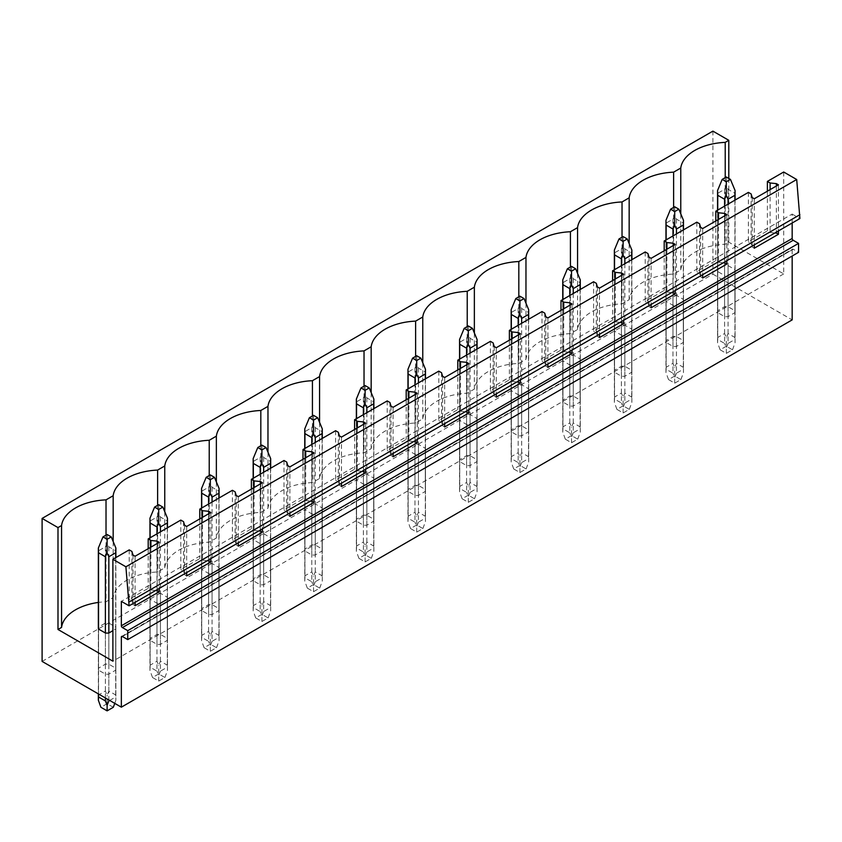 <?xml version="1.0" encoding="UTF-8"?>
<svg xmlns="http://www.w3.org/2000/svg" width="842" height="842" viewBox="0 0 842 842"><rect width="100%" height="100%" fill="white"/><g stroke="black" fill="none" stroke-linecap="round" stroke-linejoin="round"><path stroke-width="0.63" stroke-dasharray="4.21 3.16" d="M42.1 661.412L712.9 274.134L712.9 131.131M792.164 223.004L792.164 214.068L121.353 601.356M792.164 214.068L799.9 218.541M726.835 214.605L726.835 260.725M702.681 228.55L702.681 274.66M675.231 244.401L675.231 290.511M651.087 258.336L651.087 304.457M623.638 274.187L623.638 320.307M599.483 288.132L599.483 334.242M572.034 303.983L572.034 350.093M547.889 317.918L547.889 364.039M520.43 333.769L520.43 379.889M496.285 347.714L496.285 393.835M468.836 363.565L468.836 409.675M444.681 377.5L444.681 423.621M417.232 393.351L417.232 439.471M393.088 407.296L393.088 453.417M365.628 423.147L365.628 469.257M341.484 437.082L341.484 483.203M314.034 452.933L314.034 499.053M289.88 466.878L289.88 512.999M262.43 482.729L262.43 528.839M238.286 496.664L238.286 542.785M210.837 512.515L210.837 558.635M186.682 526.461L186.682 572.581M159.233 542.311L159.233 588.421M135.088 556.246L135.088 602.367M778.44 184.819L778.44 230.929M754.285 198.754L754.285 244.875M793.196 249.221L122.385 636.51L792.164 249.821A1.463 0.842 60 0 1 792.459 249.148A1.463 0.842 60 0 1 793.196 249.221L798.563 252.326M792.164 249.821L792.164 256.021M712.9 274.134L792.164 319.886M717.731 312.666A8.757 5.052 180 0 1 717.563 311.666A8.757 5.052 180 0 1 717.731 310.666L724.583 306.709A8.757 5.052 180 0 1 728.056 306.709L734.898 310.666A8.757 5.052 180 0 1 735.077 311.666A8.757 5.052 180 0 1 734.898 312.666L728.056 316.624A8.757 5.052 180 0 1 724.583 316.624L717.731 312.666L717.731 271.556A8.757 5.052 0 0 1 717.563 270.556A8.757 5.052 0 0 1 717.731 269.556L724.583 265.598L724.583 306.709M666.138 342.462A8.757 5.052 180 0 1 665.959 341.463A8.757 5.052 180 0 1 666.138 340.452L672.979 336.505A8.757 5.052 180 0 1 676.452 336.505L683.304 340.452A8.757 5.052 180 0 1 683.472 341.463A8.757 5.052 180 0 1 683.304 342.462L676.452 346.409A8.757 5.052 180 0 1 672.979 346.409L666.138 342.462L666.138 301.352L672.979 305.299A8.757 5.052 0 0 0 676.452 305.299L683.304 301.352A8.757 5.052 0 0 0 683.472 300.341A8.757 5.052 0 0 0 683.304 299.342L676.452 295.395A8.757 5.052 0 0 0 672.979 295.395L672.979 336.505M614.534 372.248A8.757 5.052 180 0 1 614.365 371.248A8.757 5.052 180 0 1 614.534 370.248L621.385 366.291A8.757 5.052 180 0 1 624.859 366.291L631.7 370.248A8.757 5.052 180 0 1 631.879 371.248A8.757 5.052 180 0 1 631.7 372.248L624.859 376.206A8.757 5.052 180 0 1 621.385 376.206L614.534 372.248L614.534 331.138L621.385 335.095A8.757 5.052 0 0 0 624.859 335.095L631.7 331.138A8.757 5.052 0 0 0 631.879 330.138A8.757 5.052 0 0 0 631.7 329.138L624.859 325.18A8.757 5.052 0 0 0 621.385 325.18L621.385 366.291M562.94 402.044A8.757 5.052 180 0 1 562.761 401.045A8.757 5.052 180 0 1 562.94 400.034L569.781 396.087A8.757 5.052 180 0 1 573.255 396.087L580.096 400.034A8.757 5.052 180 0 1 580.275 401.045A8.757 5.052 180 0 1 580.096 402.044L573.255 405.991A8.757 5.052 180 0 1 569.781 405.991L562.94 402.044L562.94 360.934L569.781 364.881A8.757 5.052 0 0 0 573.255 364.881L580.096 360.934A8.757 5.052 0 0 0 580.275 359.923A8.757 5.052 0 0 0 580.096 358.924L573.255 354.977A8.757 5.052 0 0 0 569.781 354.977L569.781 396.087M511.336 431.83A8.757 5.052 180 0 1 511.157 430.83A8.757 5.052 180 0 1 511.336 429.83L518.177 425.873A8.757 5.052 180 0 1 521.651 425.873L528.502 429.83A8.757 5.052 180 0 1 528.671 430.83A8.757 5.052 180 0 1 528.502 431.83L521.651 435.788A8.757 5.052 180 0 1 518.177 435.788L511.336 431.83L511.336 390.72L518.177 394.677A8.757 5.052 0 0 0 521.651 394.677L528.502 390.72A8.757 5.052 0 0 0 528.671 389.72A8.757 5.052 0 0 0 528.502 388.72L521.651 384.762A8.757 5.052 0 0 0 518.177 384.762L518.177 425.873M459.732 461.627A8.757 5.052 180 0 1 459.564 460.627A8.757 5.052 180 0 1 459.732 459.616L466.584 455.669A8.757 5.052 180 0 1 470.057 455.669L476.898 459.616A8.757 5.052 180 0 1 477.077 460.627A8.757 5.052 180 0 1 476.898 461.627L470.057 465.573A8.757 5.052 180 0 1 466.584 465.573L459.732 461.627L459.732 420.516L466.584 424.463A8.757 5.052 0 0 0 470.057 424.463L476.898 420.516A8.757 5.052 0 0 0 477.077 419.505A8.757 5.052 0 0 0 476.898 418.506L470.057 414.559A8.757 5.052 0 0 0 466.584 414.559L466.584 455.669M408.138 491.412A8.757 5.052 180 0 1 407.96 490.412A8.757 5.052 180 0 1 408.138 489.413L414.98 485.455A8.757 5.052 180 0 1 418.453 485.455L425.305 489.413A8.757 5.052 180 0 1 425.473 490.412A8.757 5.052 180 0 1 425.305 491.412L418.453 495.37A8.757 5.052 180 0 1 414.98 495.37L408.138 491.412L408.138 450.302L414.98 454.259A8.757 5.052 0 0 0 418.453 454.259L425.305 450.302A8.757 5.052 0 0 0 425.473 449.302A8.757 5.052 0 0 0 425.305 448.302L418.453 444.344A8.757 5.052 0 0 0 414.98 444.344L414.98 485.455M356.534 521.209A8.757 5.052 180 0 1 356.355 520.209A8.757 5.052 180 0 1 356.534 519.198L363.376 515.251A8.757 5.052 180 0 1 366.859 515.251L373.701 519.198A8.757 5.052 180 0 1 373.869 520.209A8.757 5.052 180 0 1 373.701 521.209L366.859 525.155A8.757 5.052 180 0 1 363.376 525.155L356.534 521.209L356.534 480.098L363.376 484.045A8.757 5.052 0 0 0 366.859 484.045L373.701 480.098A8.757 5.052 0 0 0 373.869 479.098A8.757 5.052 0 0 0 373.701 478.088L366.859 474.141A8.757 5.052 0 0 0 363.376 474.141L363.376 515.251M304.93 550.994A8.757 5.052 180 0 1 304.762 549.994A8.757 5.052 180 0 1 304.93 548.995L311.782 545.037A8.757 5.052 180 0 1 315.255 545.037L322.097 548.995A8.757 5.052 180 0 1 322.275 549.994A8.757 5.052 180 0 1 322.097 550.994L315.255 554.952A8.757 5.052 180 0 1 311.782 554.952L304.93 550.994L304.93 509.884L311.782 513.841A8.757 5.052 0 0 0 315.255 513.841L322.097 509.884A8.757 5.052 0 0 0 322.275 508.884A8.757 5.052 0 0 0 322.097 507.884L315.255 503.926A8.757 5.052 0 0 0 311.782 503.926L311.782 545.037M253.337 580.791A8.757 5.052 180 0 1 253.158 579.791A8.757 5.052 180 0 1 253.337 578.78L260.178 574.833A8.757 5.052 180 0 1 263.651 574.833L270.503 578.78A8.757 5.052 180 0 1 270.671 579.791A8.757 5.052 180 0 1 270.503 580.791L263.651 584.737A8.757 5.052 180 0 1 260.178 584.737L253.337 580.791L253.337 539.68A8.757 5.052 0 0 1 253.158 538.68A8.757 5.052 0 0 1 253.337 537.67L260.178 533.723L260.178 574.833M201.733 610.576A8.757 5.052 180 0 1 201.564 609.576A8.757 5.052 180 0 1 201.733 608.577L208.584 604.619A8.757 5.052 180 0 1 212.058 604.619L218.899 608.577A8.757 5.052 180 0 1 219.078 609.576A8.757 5.052 180 0 1 218.899 610.576L212.058 614.534A8.757 5.052 180 0 1 208.584 614.534L201.733 610.576L201.733 569.466L208.584 573.423A8.757 5.052 0 0 0 212.058 573.423L218.899 569.466A8.757 5.052 0 0 0 219.078 568.466A8.757 5.052 0 0 0 218.899 567.466L212.058 563.509A8.757 5.052 0 0 0 208.584 563.509L208.584 604.619M150.129 640.373A8.757 5.052 180 0 1 149.96 639.373A8.757 5.052 180 0 1 150.129 638.362L156.98 634.415A8.757 5.052 180 0 1 160.454 634.415L167.295 638.362A8.757 5.052 180 0 1 167.474 639.373A8.757 5.052 180 0 1 167.295 640.373L160.454 644.319A8.757 5.052 180 0 1 156.98 644.319L150.129 640.373L150.129 599.262L156.98 603.209A8.757 5.052 0 0 0 160.454 603.209L167.295 599.262A8.757 5.052 0 0 0 167.474 598.262A8.757 5.052 0 0 0 167.295 597.252L160.454 593.305A8.757 5.052 0 0 0 156.98 593.305L156.98 634.415M98.535 670.158A8.757 5.052 180 0 1 98.356 669.158A8.757 5.052 180 0 1 98.535 668.159L105.376 664.201A8.757 5.052 180 0 1 108.85 664.201L115.701 668.159A8.757 5.052 180 0 1 115.87 669.158A8.757 5.052 180 0 1 115.701 670.158L108.85 674.116A8.757 5.052 180 0 1 105.376 674.116L98.535 670.158L98.535 629.048L98.535 693.997M728.793 178.441L728.793 242.191L725.225 244.254A48.162 27.807 0 0 0 680.768 269.924L673.621 274.05A48.162 27.807 0 0 0 629.163 299.71L622.028 303.836A48.162 27.807 0 0 0 577.559 329.506L570.423 333.632A48.162 27.807 0 0 0 525.966 359.302L518.819 363.418A48.162 27.807 0 0 0 474.362 389.088L467.226 393.214A48.162 27.807 0 0 0 422.768 418.884L415.622 423A48.162 27.807 0 0 0 371.164 448.67L364.028 452.796A48.162 27.807 0 0 0 319.56 478.466L312.424 482.582A48.162 27.807 0 0 0 267.966 508.252L260.82 512.378A48.162 27.807 0 0 0 216.362 538.049L209.226 542.164A48.162 27.807 0 0 0 164.758 567.834L157.622 571.96A48.162 27.807 0 0 0 113.165 597.631L106.018 601.746A48.162 27.807 0 0 0 98.356 602.44M783.702 172.01L783.702 273.892L728.793 242.191M717.731 310.666L717.731 269.556M724.583 316.624L724.583 275.513L717.731 271.556M728.056 306.709L728.056 265.598A8.757 5.052 0 0 0 724.583 265.598M728.056 316.624L728.056 275.513A8.757 5.052 0 0 1 724.583 275.513M734.898 312.666L734.898 271.556L728.056 275.513M734.898 310.666L734.898 269.556A8.757 5.052 0 0 1 735.077 270.556A8.757 5.052 0 0 1 734.898 271.556M728.056 265.598L734.898 269.556M783.702 273.892L112.891 661.181M98.535 668.159L98.535 627.048L105.376 623.091L105.376 664.201M108.85 664.201L108.85 623.091A8.757 5.052 0 0 0 105.376 623.091M108.85 623.091L115.701 627.048A8.757 5.052 0 0 1 115.87 628.048A8.757 5.052 0 0 1 115.701 629.048L112.891 630.669M98.535 627.048A8.757 5.052 0 0 0 98.356 628.048L98.356 693.892M408.138 489.413L408.138 448.302L414.98 444.344M408.138 448.302A8.757 5.052 0 0 0 407.96 449.302A8.757 5.052 0 0 0 408.138 450.302M356.534 519.198L356.534 478.088L363.376 474.141M356.534 478.088A8.757 5.052 0 0 0 356.355 479.098A8.757 5.052 0 0 0 356.534 480.098M511.336 429.83L511.336 388.72A8.757 5.052 0 0 0 511.157 389.72A8.757 5.052 0 0 0 511.336 390.72M511.336 388.72L518.177 384.762M666.138 340.452L666.138 299.342A8.757 5.052 0 0 0 665.959 300.341A8.757 5.052 0 0 0 666.138 301.352M666.138 299.342L672.979 295.395M562.94 400.034L562.94 358.924L569.781 354.977M562.94 358.924A8.757 5.052 0 0 0 562.761 359.923A8.757 5.052 0 0 0 562.94 360.934M614.534 370.248L614.534 329.138A8.757 5.052 0 0 0 614.365 330.138A8.757 5.052 0 0 0 614.534 331.138M614.534 329.138L621.385 325.18M201.733 608.577L201.733 567.466A8.757 5.052 0 0 0 201.564 568.466A8.757 5.052 0 0 0 201.733 569.466M201.733 567.466L208.584 563.509M263.651 574.833L263.651 533.723A8.757 5.052 0 0 0 260.178 533.723M263.651 533.723L270.503 537.67A8.757 5.052 0 0 1 270.671 538.68A8.757 5.052 0 0 1 270.503 539.68L263.651 543.627A8.757 5.052 0 0 1 260.178 543.627L253.337 539.68M459.732 459.616L459.732 418.506L466.584 414.559M459.732 418.506A8.757 5.052 0 0 0 459.564 419.505A8.757 5.052 0 0 0 459.732 420.516M150.129 638.362L150.129 597.252A8.757 5.052 0 0 0 149.96 598.262A8.757 5.052 0 0 0 150.129 599.262M150.129 597.252L156.98 593.305M304.93 548.995L304.93 507.884A8.757 5.052 0 0 0 304.762 508.884A8.757 5.052 0 0 0 304.93 509.884M304.93 507.884L311.782 503.926M725.225 177.641L725.225 244.254M680.768 269.924L680.768 213.805M748.401 192.386L748.401 241.833L767.388 230.876L770.104 232.445L774.966 232.939M767.388 191.187L767.388 230.876M129.205 549.879L129.205 599.325L148.192 588.369L150.907 589.937L155.759 590.431M148.192 548.679L148.192 588.369M180.798 520.082L180.798 569.539L199.786 558.572L202.501 560.141L207.364 560.635M199.786 518.893L199.786 558.572M232.403 490.297L232.403 539.743L251.39 528.787L254.105 530.355L258.968 530.849M251.39 489.097L251.39 528.787M284.007 460.5L284.007 509.957L302.994 498.99L305.709 500.558L310.561 501.053M302.994 459.311L302.994 498.99M335.6 430.715L335.6 480.161L354.587 469.204L357.303 470.773L362.165 471.267M354.587 429.515L354.587 469.204M387.204 400.918L387.204 450.375L406.191 439.408L408.907 440.976L413.769 441.471M406.191 399.729L406.191 439.408M438.798 371.133L438.798 420.579L457.795 409.622L460.5 411.191L465.363 411.685M457.795 369.933L457.795 409.622M490.402 341.336L490.402 390.793L509.389 379.826L512.104 381.394L516.967 381.889M509.389 340.147L509.389 379.826M542.006 311.551L542.006 360.997L560.993 350.04L563.708 351.609L568.561 352.103M560.993 310.351L560.993 350.04M593.599 281.754L593.599 331.211L612.587 320.244L615.302 321.812L620.165 322.307M612.587 280.565L612.587 320.244M645.204 251.969L645.204 301.415L664.191 290.458L666.906 292.027L671.769 292.521M664.191 250.769L664.191 290.458M696.808 222.172L696.808 271.629L715.795 260.662L718.51 262.23L723.362 262.725M715.795 220.983L715.795 260.662M673.621 207.437L673.621 274.05M770.104 189.618L770.104 232.445M776.366 186.008L776.366 232.129M751.117 193.944L751.117 243.401L748.401 241.833M752.222 197.565L752.222 247.022L751.117 243.401M754.285 248.211L752.222 247.022M672.979 305.299L672.979 346.409M676.452 336.505L676.452 295.395M676.452 346.409L676.452 305.299M683.304 301.352L683.304 342.462M683.304 340.452L683.304 299.342M629.163 299.71L629.163 243.591M622.028 237.223L622.028 303.836M718.51 219.415L718.51 262.23M724.773 215.794L724.773 261.915M699.513 223.74L699.513 273.197L696.808 271.629M700.618 227.361L700.618 276.808L699.513 273.197M702.681 278.007L700.618 276.808M621.385 335.095L621.385 376.206M624.859 366.291L624.859 325.18M624.859 376.206L624.859 335.095M631.7 331.138L631.7 372.248M631.7 370.248L631.7 329.138M577.559 329.506L577.559 273.387M570.423 267.019L570.423 333.632M666.906 249.2L666.906 292.027M673.168 245.59L673.168 291.711M647.919 253.526L647.919 302.983L645.204 301.415M649.024 257.147L649.024 306.604L647.919 302.983M651.087 307.793L649.024 306.604M569.781 364.881L569.781 405.991M573.255 396.087L573.255 354.977M573.255 405.991L573.255 364.881M580.096 360.934L580.096 402.044M580.096 400.034L580.096 358.924M525.966 359.302L525.966 303.173M518.819 296.805L518.819 363.418M615.302 278.997L615.302 321.812M621.575 275.376L621.575 321.497M596.315 283.322L596.315 332.779L593.599 331.211M597.42 286.943L597.42 336.39L596.315 332.779M599.483 337.589L597.42 336.39M518.177 394.677L518.177 435.788M521.651 425.873L521.651 384.762M521.651 435.788L521.651 394.677M528.502 390.72L528.502 431.83M528.502 429.83L528.502 388.72M474.362 389.088L474.362 332.969M467.226 326.601L467.226 393.214M563.708 308.793L563.708 351.609M569.971 305.172L569.971 351.293M544.721 313.108L544.721 362.565L542.006 360.997M545.816 316.729L545.816 366.186L544.721 362.565M547.889 367.375L545.816 366.186M466.584 424.463L466.584 465.573M470.057 455.669L470.057 414.559M470.057 465.573L470.057 424.463M476.898 420.516L476.898 461.627M476.898 459.616L476.898 418.506M422.768 418.884L422.768 362.755M415.622 356.387L415.622 423M512.104 338.579L512.104 381.394M518.367 334.958L518.367 381.079M493.117 342.904L493.117 392.361L490.402 390.793M494.222 346.525L494.222 395.972L493.117 392.361M496.285 397.171L494.222 395.972M414.98 454.259L414.98 495.37M418.453 485.455L418.453 444.344M418.453 495.37L418.453 454.259M425.305 450.302L425.305 491.412M425.305 489.413L425.305 448.302M371.164 448.67L371.164 392.551M364.028 386.183L364.028 452.796M460.5 368.375L460.5 411.191M466.773 364.754L466.773 410.875M441.513 372.69L441.513 422.147L438.798 420.579M442.618 376.311L442.618 425.768L441.513 422.147M444.681 426.957L442.618 425.768M363.376 484.045L363.376 525.155M366.859 515.251L366.859 474.141M366.859 525.155L366.859 484.045M373.701 480.098L373.701 521.209M373.701 519.198L373.701 478.088M319.56 478.466L319.56 422.337M312.424 415.969L312.424 482.582M408.907 398.161L408.907 440.976M415.169 394.54L415.169 440.661M389.92 402.487L389.92 451.943L387.204 450.375M391.025 406.107L391.025 455.554L389.92 451.943M393.088 456.753L391.025 455.554M311.782 513.841L311.782 554.952M315.255 545.037L315.255 503.926M315.255 554.952L315.255 513.841M322.097 509.884L322.097 550.994M322.097 548.995L322.097 507.884M267.966 508.252L267.966 452.133M260.82 445.765L260.82 512.378M357.303 427.957L357.303 470.773M363.565 424.336L363.565 470.457M338.316 432.272L338.316 481.729L335.6 480.161M339.421 435.893L339.421 485.35L338.316 481.729M341.484 486.539L339.421 485.35M253.337 578.78L253.337 537.67M260.178 543.627L260.178 584.737M263.651 584.737L263.651 543.627M270.503 539.68L270.503 580.791M270.503 578.78L270.503 537.67M216.362 538.049L216.362 481.919M209.226 475.551L209.226 542.164M305.709 457.743L305.709 500.558M311.972 454.122L311.972 500.243M286.712 462.069L286.712 511.526L284.007 509.957M287.817 465.689L287.817 515.136L286.712 511.526M289.88 516.335L287.817 515.136M208.584 573.423L208.584 614.534M212.058 604.619L212.058 563.509M212.058 614.534L212.058 573.423M218.899 569.466L218.899 610.576M218.899 608.577L218.899 567.466M164.758 567.834L164.758 511.715M157.622 505.347L157.622 571.96M254.105 487.539L254.105 530.355M260.367 483.918L260.367 530.039M235.118 491.854L235.118 541.311L232.403 539.743M236.223 495.475L236.223 544.932L235.118 541.311M238.286 546.121L236.223 544.932M156.98 603.209L156.98 644.319M160.454 634.415L160.454 593.305M160.454 644.319L160.454 603.209M167.295 599.262L167.295 640.373M167.295 638.362L167.295 597.252M113.165 597.631L113.165 541.501M106.018 535.133L106.018 601.746M202.501 517.325L202.501 560.141M208.763 513.704L208.763 559.825M183.514 521.651L183.514 571.108L180.798 569.539M184.619 525.271L184.619 574.718L183.514 571.108M186.682 575.917L184.619 574.718M105.376 697.944L105.376 674.116M108.85 674.116L108.85 699.955M115.701 629.048L115.701 670.158M115.701 668.159L115.701 627.048M150.907 547.121L150.907 589.937M157.17 543.5L157.17 589.621M131.91 551.447L131.91 600.893L129.205 599.325M133.015 555.057L133.015 604.514L131.91 600.893M135.088 605.703L133.015 604.514M735.077 190.524L734.898 193.281L728.056 189.334L726.32 185.472L724.583 189.334L717.731 193.281L717.563 190.524M726.32 177.009L726.32 185.472M734.898 200.175L735.077 342.768L734.898 337.474L728.056 333.527L726.32 337.716L724.583 333.527L717.731 337.474L717.563 342.768L717.731 339.484L724.583 343.431L724.583 206.132M728.056 204.132L728.056 343.431L734.898 339.484M728.056 189.334L728.056 333.527M734.898 193.281L734.898 337.474M717.731 193.281L717.731 337.474M724.583 189.334L724.583 333.527M726.32 346.23L720.131 349.798L726.32 353.377L732.508 349.798L726.32 346.23L726.32 337.716M732.508 349.798L735.077 342.768L735.077 200.08M728.056 343.431L726.32 347.82L724.583 343.431M726.32 353.377L726.32 347.82M717.731 210.09L717.731 339.484M720.131 349.798L717.563 342.768L717.563 210.184M683.472 220.32L683.304 223.077L676.452 219.12L674.716 215.268L672.979 219.12L666.138 223.077L665.959 220.32M674.716 206.806L674.716 215.268M683.304 229.971L683.472 372.553L683.304 367.27L676.452 363.312L674.716 367.501L672.979 363.312L666.138 367.27L665.959 372.553L666.138 369.27L672.979 373.227L672.979 235.928M676.452 233.918L676.452 373.227L683.304 369.27M676.452 219.12L676.452 363.312M683.304 223.077L683.304 367.27M666.138 223.077L666.138 367.27M672.979 219.12L672.979 363.312M674.716 376.016L668.527 379.595L674.716 383.163L680.915 379.595L674.716 376.016L674.716 367.501M680.915 379.595L683.472 372.553L683.472 229.866M676.452 373.227L674.716 377.616L672.979 373.227M674.716 383.163L674.716 377.616M666.138 239.875L666.138 369.27M668.527 379.595L665.959 372.553L665.959 239.981M631.879 250.106L631.7 252.863L624.859 248.916L623.122 245.054L621.385 248.916L614.534 252.863L614.365 250.106M623.122 236.591L623.122 245.054M631.7 259.757L631.879 402.35L631.7 397.056L624.859 393.109L623.122 397.298L621.385 393.109L614.534 397.056L614.365 402.35L614.534 399.066L621.385 403.013L621.385 265.714M624.859 263.714L624.859 403.013L631.7 399.066M624.859 248.916L624.859 393.109M631.7 252.863L631.7 397.056M614.534 252.863L614.534 397.056M621.385 248.916L621.385 393.109M623.122 405.812L616.923 409.38L623.122 412.959L629.311 409.38L623.122 405.812L623.122 397.298M629.311 409.38L631.879 402.35L631.879 259.662M624.859 403.013L623.122 407.402L621.385 403.013M623.122 412.959L623.122 407.402M614.534 269.672L614.534 399.066M616.923 409.38L614.365 402.35L614.365 269.766M580.275 279.902L580.096 282.659L573.255 278.702L571.518 274.85L569.781 278.702L562.94 282.659L562.761 279.902M571.518 266.388L571.518 274.85M580.096 289.553L580.275 432.135L580.096 426.852L573.255 422.894L571.518 427.083L569.781 422.894L562.94 426.852L562.761 432.135L562.94 428.852L569.781 432.809L569.781 295.51M573.255 293.5L573.255 432.809L580.096 428.852M573.255 278.702L573.255 422.894M580.096 282.659L580.096 426.852M562.94 282.659L562.94 426.852M569.781 278.702L569.781 422.894M571.518 435.598L565.329 439.177L571.518 442.745L577.707 439.177L571.518 435.598L571.518 427.083M577.707 439.177L580.275 432.135L580.275 289.448M573.255 432.809L571.518 437.198L569.781 432.809M571.518 442.745L571.518 437.198M562.94 299.457L562.94 428.852M565.329 439.177L562.761 432.135L562.761 299.563M528.671 309.688L528.502 312.445L521.651 308.498L519.914 304.636L518.177 308.498L511.336 312.445L511.157 309.688M519.914 296.173L519.914 304.636M528.502 319.339L528.671 461.932L528.502 456.638L521.651 452.691L519.914 456.88L518.177 452.691L511.336 456.638L511.157 461.932L511.336 458.648L518.177 462.595L518.177 325.296M521.651 323.296L521.651 462.595L528.502 458.648M521.651 308.498L521.651 452.691M528.502 312.445L528.502 456.638M511.336 312.445L511.336 456.638M518.177 308.498L518.177 452.691M519.914 465.394L513.725 468.962L519.914 472.541L526.113 468.962L519.914 465.394L519.914 456.88M526.113 468.962L528.671 461.932L528.671 319.244M521.651 462.595L519.914 466.984L518.177 462.595M519.914 472.541L519.914 466.984M511.336 329.254L511.336 458.648M513.725 468.962L511.157 461.932L511.157 329.348M477.077 339.484L476.898 342.241L470.057 338.284L468.32 334.432L466.584 338.284L459.732 342.241L459.564 339.484M468.32 325.97L468.32 334.432M476.898 349.135L477.077 491.717L476.898 486.434L470.057 482.477L468.32 486.665L466.584 482.477L459.732 486.434L459.564 491.717L459.732 488.434L466.584 492.391L466.584 355.092M470.057 353.082L470.057 492.391L476.898 488.434M470.057 338.284L470.057 482.477M476.898 342.241L476.898 486.434M459.732 342.241L459.732 486.434M466.584 338.284L466.584 482.477M468.32 495.18L462.121 498.759L468.32 502.327L474.509 498.759L468.32 495.18L468.32 486.665M474.509 498.759L477.077 491.717L477.077 349.03M470.057 492.391L468.32 496.78L466.584 492.391M468.32 502.327L468.32 496.78M459.732 359.039L459.732 488.434M462.121 498.759L459.564 491.717L459.564 359.145M425.473 369.28L425.305 372.027L418.453 368.08L416.716 364.218L414.98 368.08L408.138 372.027L407.96 369.28M416.716 355.756L416.716 364.218M425.305 378.921L425.473 521.514L425.305 516.22L418.453 512.273L416.716 516.462L414.98 512.273L408.138 516.22L407.96 521.514L408.138 518.23L414.98 522.177L414.98 384.878M418.453 382.878L418.453 522.177L425.305 518.23M418.453 368.08L418.453 512.273M425.305 372.027L425.305 516.22M408.138 372.027L408.138 516.22M414.98 368.08L414.98 512.273M416.716 524.976L410.528 528.544L416.716 532.123L422.905 528.544L416.716 524.976L416.716 516.462M422.905 528.544L425.473 521.514L425.473 378.826M418.453 522.177L416.716 526.566L414.98 522.177M416.716 532.123L416.716 526.566M408.138 388.836L408.138 518.23M410.528 528.544L407.96 521.514L407.96 388.93M373.869 399.066L373.701 401.823L366.859 397.866L365.112 394.014L363.376 397.866L356.534 401.823L356.355 399.066M365.112 385.552L365.112 394.014M373.701 408.717L373.869 551.299L373.701 546.016L366.859 542.059L365.112 546.247L363.376 542.059L356.534 546.016L356.355 551.299L356.534 548.016L363.376 551.973L363.376 414.674M366.859 412.664L366.859 551.973L373.701 548.016M366.859 397.866L366.859 542.059M373.701 401.823L373.701 546.016M356.534 401.823L356.534 546.016M363.376 397.866L363.376 542.059M365.112 554.762L358.924 558.341L365.112 561.909L371.311 558.341L365.112 554.762L365.112 546.247M371.311 558.341L373.869 551.299L373.869 408.612M366.859 551.973L365.112 556.362L363.376 551.973M365.112 561.909L365.112 556.362M356.534 418.621L356.534 548.016M358.924 558.341L356.355 551.299L356.355 418.727M322.275 428.862L322.097 431.62L315.255 427.662L313.519 423.8L311.782 427.662L304.93 431.62L304.762 428.862M313.519 415.338L313.519 423.8M322.097 438.503L322.275 581.096L322.097 575.802L315.255 571.855L313.519 576.044L311.782 571.855L304.93 575.802L304.762 581.096L304.93 577.812L311.782 581.759L311.782 444.46M315.255 442.46L315.255 581.759L322.097 577.812M315.255 427.662L315.255 571.855M322.097 431.62L322.097 575.802M304.93 431.62L304.93 575.802M311.782 427.662L311.782 571.855M313.519 584.558L307.33 588.126L313.519 591.705L319.707 588.126L313.519 584.558L313.519 576.044M319.707 588.126L322.275 581.096L322.275 438.408M315.255 581.759L313.519 586.148L311.782 581.759M313.519 591.705L313.519 586.148M304.93 448.418L304.93 577.812M307.33 588.126L304.762 581.096L304.762 448.512M270.671 458.648L270.503 461.405L263.651 457.459L261.915 453.596L260.178 457.459L253.337 461.405L253.158 458.648M261.915 445.134L261.915 453.596M270.503 468.299L270.671 610.882L270.503 605.598L263.651 601.641L261.915 605.83L260.178 601.641L253.337 605.598L253.158 610.882L253.337 607.598L260.178 611.555L260.178 474.257M263.651 472.246L263.651 611.555L270.503 607.598M263.651 457.459L263.651 601.641M270.503 461.405L270.503 605.598M253.337 461.405L253.337 605.598M260.178 457.459L260.178 601.641M261.915 614.344L255.726 617.923L261.915 621.491L268.114 617.923L261.915 614.344L261.915 605.83M268.114 617.923L270.671 610.882L270.671 468.194M263.651 611.555L261.915 615.944L260.178 611.555M261.915 621.491L261.915 615.944M253.337 478.203L253.337 607.598M255.726 617.923L253.158 610.882L253.158 478.309M219.078 488.444L218.899 491.202L212.058 487.244L210.321 483.382L208.584 487.244L201.733 491.202L201.564 488.444M210.321 474.92L210.321 483.382M218.899 498.085L219.078 640.678L218.899 635.384L212.058 631.437L210.321 635.626L208.584 631.437L201.733 635.384L201.564 640.678L201.733 637.394L208.584 641.341L208.584 504.042M212.058 502.043L212.058 641.341L218.899 637.394M212.058 487.244L212.058 631.437M218.899 491.202L218.899 635.384M201.733 491.202L201.733 635.384M208.584 487.244L208.584 631.437M210.321 644.141L204.122 647.708L210.321 651.287L216.51 647.708L210.321 644.141L210.321 635.626M216.51 647.708L219.078 640.678L219.078 497.99M212.058 641.341L210.321 645.73L208.584 641.341M210.321 651.287L210.321 645.73M201.733 508L201.733 637.394M204.122 647.708L201.564 640.678L201.564 508.094M167.474 518.23L167.295 520.987L160.454 517.041L158.717 513.178L156.98 517.041L150.129 520.987L149.96 518.23M158.717 504.716L158.717 513.178M167.295 527.881L167.474 670.464L167.295 665.18L160.454 661.223L158.717 665.412L156.98 661.223L150.129 665.18L149.96 670.464L150.129 667.18L156.98 671.137L156.98 533.839M160.454 531.828L160.454 671.137L167.295 667.18M160.454 517.041L160.454 661.223M167.295 520.987L167.295 665.18M150.129 520.987L150.129 665.18M156.98 517.041L156.98 661.223M158.717 673.926L152.528 677.505L158.717 681.073L164.906 677.505L158.717 673.926L158.717 665.412M164.906 677.505L167.474 670.464L167.474 527.776M160.454 671.137L158.717 675.526L156.98 671.137M158.717 681.073L158.717 675.526M150.129 537.785L150.129 667.18M152.528 677.505L149.96 670.464L149.96 537.891M115.87 548.026L115.701 550.784L108.85 546.826L107.113 542.964L105.376 546.826L98.535 550.784L98.356 548.026M107.113 534.502L107.113 542.964M115.701 557.667L115.87 700.26L115.701 694.966L108.85 691.019L107.113 695.208L105.376 691.019L98.535 694.966L98.356 700.26M109.692 700.439L115.701 696.976M108.85 546.826L108.85 691.019M115.701 550.784L115.701 694.966M98.535 550.784L98.535 694.966M105.376 546.826L105.376 691.019M113.312 707.291L107.113 703.723L107.113 695.208M114.744 703.354L115.87 700.26L115.87 557.572M107.113 703.723L100.924 707.291M121.658 636.436L792.459 249.148M717.563 311.666L717.563 270.556M735.077 311.666L735.077 270.556M665.959 341.463L665.959 300.341M683.472 341.463L683.472 300.341M614.365 371.248L614.365 330.138M631.879 371.248L631.879 330.138M562.761 401.045L562.761 359.923M580.275 401.045L580.275 359.923M511.157 430.83L511.157 389.72M528.671 430.83L528.671 389.72M459.564 460.627L459.564 419.505M477.077 460.627L477.077 419.505M407.96 490.412L407.96 449.302M425.473 490.412L425.473 449.302M356.355 520.209L356.355 479.098M373.869 520.209L373.869 479.098M304.762 549.994L304.762 508.884M322.275 549.994L322.275 508.884M253.158 579.791L253.158 538.68M270.671 579.791L270.671 538.68M201.564 609.576L201.564 568.466M219.078 609.576L219.078 568.466M149.96 639.373L149.96 598.262M167.474 639.373L167.474 598.262M98.356 669.158L98.356 628.048M115.87 669.158L115.87 628.048"/><path stroke-width="1.26" d="M121.353 637.099L122.385 636.51A1.463 0.842 60 0 0 121.658 636.436A1.463 0.842 60 0 0 121.353 637.099L121.353 707.175L42.1 661.412L42.1 518.419L712.9 131.131L728.793 140.309L725.225 142.372A48.162 27.807 0 0 0 680.768 168.042L673.621 172.157A48.162 27.807 0 0 0 629.163 197.828L622.028 201.954A48.162 27.807 0 0 0 577.559 227.624L570.423 231.739A48.162 27.807 0 0 0 525.966 257.41L518.819 261.536A48.162 27.807 0 0 0 474.362 287.206L467.226 291.321A48.162 27.807 0 0 0 422.768 316.992L415.622 321.118A48.162 27.807 0 0 0 371.164 346.788L364.028 350.903A48.162 27.807 0 0 0 319.56 376.574L312.424 380.7A48.162 27.807 0 0 0 267.966 406.37L260.82 410.486A48.162 27.807 0 0 0 216.362 436.156L209.226 440.282A48.162 27.807 0 0 0 164.758 465.952L157.622 470.068A48.162 27.807 0 0 0 113.165 495.738L106.018 499.864A48.162 27.807 0 0 0 61.561 525.534L57.993 527.587L42.1 518.419M122.385 636.51L127.752 639.604L798.563 252.326L798.563 243.38L127.752 630.669L122.385 627.574A1.463 0.842 60 0 1 121.353 625.785L121.353 601.356L129.1 605.819L799.9 218.541L796.7 179.514L125.9 566.792L112.891 559.288L112.891 661.181L57.993 629.479L57.993 527.587M796.7 179.514L783.702 172.01L767.388 181.419L770.104 182.988L776.366 183.619L778.44 184.819L754.285 198.754L752.222 197.565L751.117 193.944L748.401 192.386L715.795 211.205L718.51 212.773L724.773 213.415L726.835 214.605L702.681 228.55L700.618 227.361L699.513 223.74L696.808 222.172L664.191 241.001L666.906 242.57L673.168 243.201L675.231 244.401L651.087 258.336L649.024 257.147L647.919 253.526L645.204 251.969L612.587 270.787L615.302 272.355L621.575 272.997L623.638 274.187L599.483 288.132L597.42 286.943L596.315 283.322L593.599 281.754L560.993 300.583L563.708 302.152L569.971 302.783L572.034 303.983L547.889 317.918L545.816 316.729L544.721 313.108L542.006 311.551L509.389 330.369L512.104 331.937L518.367 332.579L520.43 333.769L496.285 347.714L494.222 346.525L493.117 342.904L490.402 341.336L457.795 360.166L460.5 361.734L466.773 362.365L468.836 363.565L444.681 377.5L442.618 376.311L441.513 372.69L438.798 371.133L406.191 389.951L408.907 391.519L415.169 392.162L417.232 393.351L393.088 407.296L391.025 406.107L389.92 402.487L387.204 400.918L354.587 419.748L357.303 421.316L363.565 421.947L365.628 423.147L341.484 437.082L339.421 435.893L338.316 432.272L335.6 430.715L302.994 449.544L305.709 451.102L311.972 451.744L314.034 452.933L289.88 466.878L287.817 465.689L286.712 462.069L284.007 460.5L251.39 479.33L254.105 480.898L260.367 481.529L262.43 482.729L238.286 496.664L236.223 495.475L235.118 491.854L232.403 490.297L199.786 509.126L202.501 510.684L208.763 511.326L210.837 512.515L186.682 526.461L184.619 525.271L183.514 521.651L180.798 520.082L148.192 538.912L150.907 540.48L157.17 541.111L159.233 542.311L135.088 556.246L133.015 555.057L131.91 551.447L129.205 549.879L112.891 559.288M129.1 605.819L125.9 566.792M799.9 214.721L129.1 602.009M726.835 260.725L726.835 264.062L702.681 278.007L702.681 274.66M675.231 290.511L675.231 293.847L651.087 307.793L651.087 304.457M623.638 320.307L623.638 323.644L599.483 337.589L599.483 334.242M572.034 350.093L572.034 353.43L547.889 367.375L547.889 364.039M520.43 379.889L520.43 383.226L496.285 397.171L496.285 393.835M468.836 409.675L468.836 413.012L444.681 426.957L444.681 423.621M417.232 439.471L417.232 442.808L393.088 456.753L393.088 453.417M365.628 469.257L365.628 472.594L341.484 486.539L341.484 483.203M314.034 499.053L314.034 502.39L289.88 516.335L289.88 512.999M262.43 528.839L262.43 532.176L238.286 546.121L238.286 542.785M210.837 558.635L210.837 561.972L186.682 575.917L186.682 572.581M159.233 588.421L159.233 591.758L135.088 605.703L135.088 602.367M798.563 243.38L793.196 240.286A1.463 0.842 60 0 1 792.164 238.496L792.164 223.004M778.44 230.929L778.44 234.265L754.285 248.211L754.285 244.875M127.752 639.604L127.752 630.669M792.164 256.021L792.164 319.886L121.353 707.175M728.793 140.309L728.793 178.441M98.356 602.44A48.162 27.807 0 0 0 61.561 627.416L57.993 629.479M112.891 630.669L108.85 633.005A8.757 5.052 0 0 1 105.376 633.005L98.535 629.048A8.757 5.052 0 0 1 98.356 628.048L98.356 548.026L98.535 552.784L105.376 556.741L105.376 633.005M725.225 142.372L725.225 177.641M680.768 213.805L680.768 168.042M767.388 181.419L767.388 191.187M148.192 538.912L148.192 548.679M199.786 509.126L199.786 518.893M251.39 479.33L251.39 489.097M302.994 449.544L302.994 459.311M354.587 419.748L354.587 429.515M406.191 389.951L406.191 399.729M457.795 360.166L457.795 369.933M509.389 330.369L509.389 340.147M560.993 300.583L560.993 310.351M612.587 270.787L612.587 280.565M664.191 241.001L664.191 250.769M715.795 211.205L715.795 220.983M673.621 172.157L673.621 207.437M770.104 182.988L770.104 189.618M776.366 183.619L776.366 186.008M776.366 232.129L776.366 233.076L778.44 234.265M774.966 232.939L776.366 233.076M629.163 243.591L629.163 197.828M622.028 201.954L622.028 237.223M718.51 212.773L718.51 219.415M724.773 213.415L724.773 215.794M724.773 261.915L724.773 262.872L726.835 264.062M723.362 262.725L724.773 262.872M577.559 273.387L577.559 227.624M570.423 231.739L570.423 267.019M666.906 242.57L666.906 249.2M673.168 243.201L673.168 245.59M673.168 291.711L673.168 292.658L675.231 293.847M671.769 292.521L673.168 292.658M525.966 303.173L525.966 257.41M518.819 261.536L518.819 296.805M615.302 272.355L615.302 278.997M621.575 272.997L621.575 275.376M621.575 321.497L621.575 322.454L623.638 323.644M620.165 322.307L621.575 322.454M474.362 332.969L474.362 287.206M467.226 291.321L467.226 326.601M563.708 302.152L563.708 308.793M569.971 302.783L569.971 305.172M569.971 351.293L569.971 352.24L572.034 353.43M568.561 352.103L569.971 352.24M422.768 362.755L422.768 316.992M415.622 321.118L415.622 356.387M512.104 331.937L512.104 338.579M518.367 332.579L518.367 334.958M518.367 381.079L518.367 382.036L520.43 383.226M516.967 381.889L518.367 382.036M371.164 392.551L371.164 346.788M364.028 350.903L364.028 386.183M460.5 361.734L460.5 368.375M466.773 362.365L466.773 364.754M466.773 410.875L466.773 411.822L468.836 413.012M465.363 411.685L466.773 411.822M319.56 422.337L319.56 376.574M312.424 380.7L312.424 415.969M408.907 391.519L408.907 398.161M415.169 392.162L415.169 394.54M415.169 440.661L415.169 441.618L417.232 442.808M413.769 441.471L415.169 441.618M267.966 452.133L267.966 406.37M260.82 410.486L260.82 445.765M357.303 421.316L357.303 427.957M363.565 421.947L363.565 424.336M363.565 470.457L363.565 471.404L365.628 472.594M362.165 471.267L363.565 471.404M216.362 481.919L216.362 436.156M209.226 440.282L209.226 475.551M305.709 451.102L305.709 457.743M311.972 451.744L311.972 454.122M311.972 500.243L311.972 501.2L314.034 502.39M310.561 501.053L311.972 501.2M164.758 511.715L164.758 465.952M157.622 470.068L157.622 505.347M254.105 480.898L254.105 487.539M260.367 481.529L260.367 483.918M260.367 530.039L260.367 530.986L262.43 532.176M258.968 530.849L260.367 530.986M113.165 541.501L113.165 495.738M106.018 499.864L106.018 535.133M202.501 510.684L202.501 517.325M208.763 511.326L208.763 513.704M208.763 559.825L208.763 560.783L210.837 561.972M207.364 560.635L208.763 560.783M61.561 627.416L61.561 525.534M150.907 540.48L150.907 547.121M157.17 541.111L157.17 543.5M157.17 589.621L157.17 590.568L159.233 591.758M155.759 590.431L157.17 590.568M730.446 179.388L726.32 177.009L722.194 179.388L726.32 181.777L730.446 179.388L735.077 190.524L735.077 200.08M735.077 190.524L734.898 195.291L728.056 199.249L726.32 195.586L724.583 199.249L724.583 206.132M726.32 181.777L726.32 195.586M722.194 179.388L717.563 190.524L717.731 195.291L724.583 199.249M734.898 195.291L734.898 200.175M728.056 199.249L728.056 204.132M717.731 195.291L717.731 210.09M678.841 209.184L674.716 206.806L670.59 209.184L674.716 211.563L678.841 209.184L683.472 220.32L683.472 229.866M683.472 220.32L683.304 225.088L676.452 229.035L674.716 225.372L672.979 229.035L672.979 235.928M674.716 211.563L674.716 225.372M670.59 209.184L665.959 220.32L666.138 225.088L672.979 229.035M683.304 225.088L683.304 229.971M676.452 229.035L676.452 233.918M666.138 225.088L666.138 239.875M627.248 238.97L623.122 236.591L618.986 238.97L623.122 241.359L627.248 238.97L631.879 250.106L631.879 259.662M631.879 250.106L631.7 254.873L624.859 258.831L623.122 255.168L621.385 258.831L621.385 265.714M623.122 241.359L623.122 255.168M618.986 238.97L614.365 250.106L614.534 254.873L621.385 258.831M631.7 254.873L631.7 259.757M624.859 258.831L624.859 263.714M614.534 254.873L614.534 269.672M575.644 268.766L571.518 266.388L567.392 268.766L571.518 271.145L575.644 268.766L580.275 279.902L580.275 289.448M580.275 279.902L580.096 284.67L573.255 288.617L571.518 284.954L569.781 288.617L569.781 295.51M571.518 271.145L571.518 284.954M567.392 268.766L562.761 279.902L562.94 284.67L569.781 288.617M580.096 284.67L580.096 289.553M573.255 288.617L573.255 293.5M562.94 284.67L562.94 299.457M524.05 298.563L519.914 296.173L515.788 298.563L519.914 300.941L524.05 298.563L528.671 309.688L528.671 319.244M528.671 309.688L528.502 314.455L521.651 318.413L519.914 314.75L518.177 318.413L518.177 325.296M519.914 300.941L519.914 314.75M515.788 298.563L511.157 309.688L511.336 314.455L518.177 318.413M528.502 314.455L528.502 319.339M521.651 318.413L521.651 323.296M511.336 314.455L511.336 329.254M472.446 328.348L468.32 325.97L464.184 328.348L468.32 330.727L472.446 328.348L477.077 339.484L477.077 349.03M477.077 339.484L476.898 344.252L470.057 348.199L468.32 344.536L466.584 348.199L466.584 355.092M468.32 330.727L468.32 344.536M464.184 328.348L459.564 339.484L459.732 344.252L466.584 348.199M476.898 344.252L476.898 349.135M470.057 348.199L470.057 353.082M459.732 344.252L459.732 359.039M420.842 358.145L416.716 355.756L412.591 358.145L416.716 360.523L420.842 358.145L425.473 369.28L425.473 378.826M425.473 369.28L425.305 374.037L418.453 377.995L416.716 374.332L414.98 377.995L414.98 384.878M416.716 360.523L416.716 374.332M412.591 358.145L407.96 369.28L408.138 374.037L414.98 377.995M425.305 374.037L425.305 378.921M418.453 377.995L418.453 382.878M408.138 374.037L408.138 388.836M369.249 387.93L365.112 385.552L360.986 387.93L365.112 390.309L369.249 387.93L373.869 399.066L373.869 408.612M373.869 399.066L373.701 403.834L366.859 407.781L365.112 404.118L363.376 407.781L363.376 414.674M365.112 390.309L365.112 404.118M360.986 387.93L356.355 399.066L356.534 403.834L363.376 407.781M373.701 403.834L373.701 408.717M366.859 407.781L366.859 412.664M356.534 403.834L356.534 418.621M317.644 417.727L313.519 415.338L309.393 417.727L313.519 420.105L317.644 417.727L322.275 428.862L322.275 438.408M322.275 428.862L322.097 433.619L315.255 437.577L313.519 433.914L311.782 437.577L311.782 444.46M313.519 420.105L313.519 433.914M309.393 417.727L304.762 428.862L304.93 433.619L311.782 437.577M322.097 433.619L322.097 438.503M315.255 437.577L315.255 442.46M304.93 433.619L304.93 448.418M266.04 447.512L261.915 445.134L257.789 447.512L261.915 449.891L266.04 447.512L270.671 458.648L270.671 468.194M270.671 458.648L270.503 463.416L263.651 467.363L261.915 463.7L260.178 467.363L260.178 474.257M261.915 449.891L261.915 463.7M257.789 447.512L253.158 458.648L253.337 463.416L260.178 467.363M270.503 463.416L270.503 468.299M263.651 467.363L263.651 472.246M253.337 463.416L253.337 478.203M214.447 477.309L210.321 474.92L206.185 477.309L210.321 479.687L214.447 477.309L219.078 488.444L219.078 497.99M219.078 488.444L218.899 493.202L212.058 497.159L210.321 493.496L208.584 497.159L208.584 504.042M210.321 479.687L210.321 493.496M206.185 477.309L201.564 488.444L201.733 493.202L208.584 497.159M218.899 493.202L218.899 498.085M212.058 497.159L212.058 502.043M201.733 493.202L201.733 508M162.843 507.094L158.717 504.716L154.591 507.094L158.717 509.473L162.843 507.094L167.474 518.23L167.474 527.776M167.474 518.23L167.295 522.998L160.454 526.945L158.717 523.282L156.98 526.945L156.98 533.839M158.717 509.473L158.717 523.282M154.591 507.094L149.96 518.23L150.129 522.998L156.98 526.945M167.295 522.998L167.295 527.881M160.454 526.945L160.454 531.828M150.129 522.998L150.129 537.785M111.249 536.891L107.113 534.502L102.987 536.891L107.113 539.269L111.249 536.891L115.87 548.026L115.87 557.572M115.87 548.026L115.701 552.784L108.85 556.741L107.113 553.078L105.376 556.741M107.113 539.269L107.113 553.078M102.987 536.891L98.356 548.026M115.701 552.784L115.701 557.667M108.85 556.741L108.85 633.005M108.85 699.955L108.85 700.923L109.692 700.439M98.356 693.892L98.356 700.26L100.924 707.291L107.113 710.869L113.312 707.291L114.744 703.354M108.85 700.923L107.113 705.312L105.376 700.923L105.376 697.944M107.113 710.869L107.113 705.312M98.535 552.784L98.535 629.048M98.535 693.997L98.535 696.976L105.376 700.923M98.356 700.26L98.535 696.976M792.164 238.496L121.353 625.785M122.385 627.574L793.196 240.286M717.563 190.524L717.563 210.184M665.959 220.32L665.959 239.981M614.365 250.106L614.365 269.766M562.761 279.902L562.761 299.563M511.157 309.688L511.157 329.348M459.564 339.484L459.564 359.145M407.96 369.28L407.96 388.93M356.355 399.066L356.355 418.727M304.762 428.862L304.762 448.512M253.158 458.648L253.158 478.309M201.564 488.444L201.564 508.094M149.96 518.23L149.96 537.891"/></g></svg>
